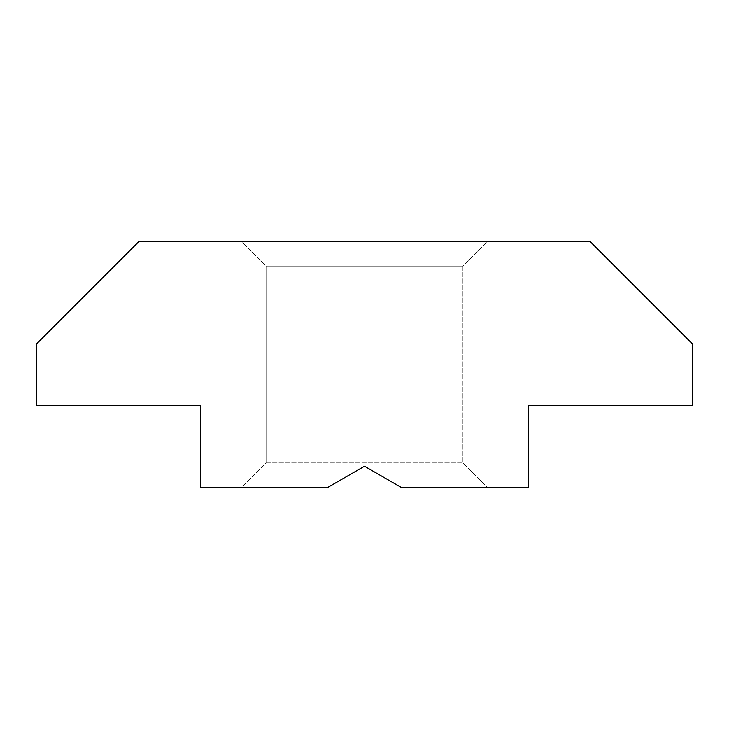 <?xml version="1.0" encoding="UTF-8"?>
<svg xmlns="http://www.w3.org/2000/svg" width="729" height="729" viewBox="0 0 729 729"><rect width="100%" height="100%" fill="white"/><g stroke="black" fill="none" stroke-linecap="round" stroke-linejoin="round"><path stroke-width="0.55" stroke-dasharray="3.65 2.73" d="M266.085 462.915L462.915 462.915L487.519 487.519L401.406 487.519L364.5 466.214L327.594 487.519L241.481 487.519L266.085 462.915L266.085 266.085L462.915 266.085L462.915 462.915L487.519 487.519L401.406 487.519L364.5 466.214L327.594 487.519L241.481 487.519L266.085 462.915L462.915 462.915L266.085 462.915L266.085 266.085L241.481 241.481L487.519 241.481L462.915 266.085L462.915 462.915L266.085 462.915M266.085 266.085L462.915 266.085L266.085 266.085L241.481 241.481L487.519 241.481L462.915 266.085L266.085 266.085M487.519 241.481L241.481 241.481L487.519 241.481M241.481 487.519L327.594 487.519L364.5 466.214L401.406 487.519L528.525 487.519L528.525 405.506L692.55 405.506L692.55 343.997L590.034 241.481L138.966 241.481L36.45 343.997L36.45 405.506L200.475 405.506L200.475 487.519L327.594 487.519L364.5 466.214L401.406 487.519L364.5 466.214L327.594 487.519L241.481 487.519"/><path stroke-width="1.09" d="M528.525 487.519L401.406 487.519L364.5 466.214L327.594 487.519L200.475 487.519L200.475 405.506L36.45 405.506L36.45 343.997L138.966 241.481L590.034 241.481L692.55 343.997L692.55 405.506L528.525 405.506L528.525 487.519"/></g></svg>
